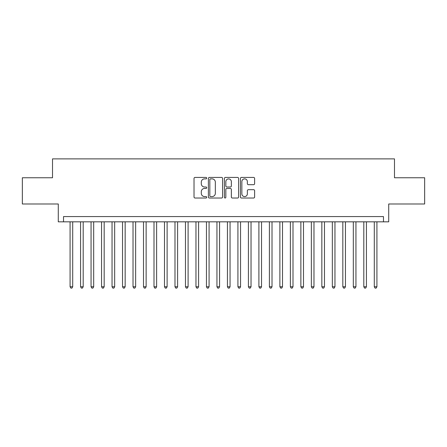 <?xml version="1.0" encoding="UTF-8"?>
<svg xmlns="http://www.w3.org/2000/svg" width="447" height="447" viewBox="0 0 447 447"><rect width="100%" height="100%" fill="white"/><g stroke="black" fill="none" stroke-linecap="round" stroke-linejoin="round"><path stroke-width="0.67" d="M206.715 178.152A0.721 0.721 0 0 0 205.994 177.431L195.054 177.431A1.028 1.028 0 0 0 194.026 178.459L194.026 196.993A1.028 1.028 0 0 0 195.054 198.027L205.994 198.027A0.721 0.721 0 0 0 206.715 197.306A0.721 0.721 0 0 0 205.994 196.585L204.581 196.585A3.297 3.297 0 0 1 201.284 193.288L201.284 191.746A3.297 3.297 0 0 1 204.581 188.45L205.994 188.45A0.721 0.721 0 0 0 206.715 187.729A0.721 0.721 0 0 0 205.994 187.008L204.581 187.008A3.297 3.297 0 0 1 201.284 183.711L201.284 182.169A3.297 3.297 0 0 1 204.581 178.873L205.994 178.873A0.721 0.721 0 0 0 206.715 178.152M253.594 184.689A1.028 1.028 0 0 0 254.622 183.661L254.622 178.459A1.028 1.028 0 0 0 253.594 177.431L241.441 177.431A1.028 1.028 0 0 0 240.413 178.459L240.413 196.993A1.028 1.028 0 0 0 241.441 198.027L253.594 198.027A1.028 1.028 0 0 0 254.622 196.993L254.622 190.713A1.028 1.028 0 0 0 253.594 189.684L248.392 189.684A1.028 1.028 0 0 0 247.364 190.713L247.364 193.83A2.755 2.755 0 0 1 244.61 196.585A2.755 2.755 0 0 1 241.855 193.83L241.855 181.627A2.755 2.755 0 0 1 244.61 178.873A2.755 2.755 0 0 1 247.364 181.627L247.364 183.661A1.028 1.028 0 0 0 248.392 184.689L253.594 184.689M383.476 221.824L388.722 221.824L388.722 203.988L424.65 203.988L424.65 177.761L394.489 177.761L394.489 158.881L52.511 158.881L52.511 177.761L22.35 177.761L22.35 203.988L58.278 203.988L58.278 221.824L383.476 221.824L383.476 216.577L63.524 216.577L63.524 221.824M222.6 178.459A1.028 1.028 0 0 0 221.567 177.431L209.419 177.431A1.028 1.028 0 0 0 208.391 178.459L208.391 196.993A1.028 1.028 0 0 0 209.419 198.027L221.567 198.027A1.028 1.028 0 0 0 222.6 196.993L222.6 178.459M225.433 177.431L237.58 177.431A1.028 1.028 0 0 1 238.609 178.459L238.609 196.993A1.028 1.028 0 0 1 237.58 198.027L232.379 198.027A1.028 1.028 0 0 1 231.35 196.993L231.35 189.478A1.028 1.028 0 0 0 230.322 188.45L226.875 188.45A1.028 1.028 0 0 0 225.841 189.478L225.841 197.306A0.721 0.721 0 0 1 225.12 198.027A0.721 0.721 0 0 1 224.4 197.306L224.4 178.459A1.028 1.028 0 0 1 225.433 177.431M210.554 178.873A0.721 0.721 0 0 0 209.833 179.593L209.833 195.864A0.721 0.721 0 0 0 210.554 196.585L212.046 196.585A3.297 3.297 0 0 0 215.342 193.288L215.342 182.169A3.297 3.297 0 0 0 212.046 178.873L210.554 178.873M231.35 181.678A2.755 2.755 0 0 0 228.596 178.923A2.755 2.755 0 0 0 225.841 181.678L225.841 185.98A1.028 1.028 0 0 0 226.875 187.008L230.322 187.008A1.028 1.028 0 0 0 231.35 185.98L231.35 181.678M70.078 221.824L70.078 286.756L72.705 286.756L72.705 221.824M72.705 286.756L71.917 288.119L70.866 288.119L70.078 286.756M80.572 221.824L80.572 286.756L83.192 286.756L83.192 221.824M83.192 286.756L82.404 288.119L81.36 288.119L80.572 286.756M91.059 221.824L91.059 286.756L93.686 286.756L93.686 221.824M93.686 286.756L92.898 288.119L91.847 288.119L91.059 286.756M101.553 221.824L101.553 286.756L104.173 286.756L104.173 221.824M104.173 286.756L103.386 288.119L102.341 288.119L101.553 286.756M112.041 221.824L112.041 286.756L114.667 286.756L114.667 221.824M114.667 286.756L113.879 288.119L112.828 288.119L112.041 286.756M122.534 221.824L122.534 286.756L125.154 286.756L125.154 221.824M125.154 286.756L124.367 288.119L123.316 288.119L122.534 286.756M133.022 221.824L133.022 286.756L135.642 286.756L135.642 221.824M135.642 286.756L134.86 288.119L133.809 288.119L133.022 286.756M143.509 221.824L143.509 286.756L146.135 286.756L146.135 221.824M146.135 286.756L145.348 288.119L144.297 288.119L143.509 286.756M154.003 221.824L154.003 286.756L156.623 286.756L156.623 221.824M156.623 286.756L155.835 288.119L154.791 288.119L154.003 286.756M164.49 221.824L164.49 286.756L167.117 286.756L167.117 221.824M167.117 286.756L166.329 288.119L165.278 288.119L164.49 286.756M174.984 221.824L174.984 286.756L177.604 286.756L177.604 221.824M177.604 286.756L176.816 288.119L175.772 288.119L174.984 286.756M185.471 221.824L185.471 286.756L188.098 286.756L188.098 221.824M188.098 286.756L187.31 288.119L186.259 288.119L185.471 286.756M195.965 221.824L195.965 286.756L198.585 286.756L198.585 221.824M198.585 286.756L197.797 288.119L196.753 288.119L195.965 286.756M206.453 221.824L206.453 286.756L209.079 286.756L209.079 221.824M209.079 286.756L208.291 288.119L207.24 288.119L206.453 286.756M216.946 221.824L216.946 286.756L219.566 286.756L219.566 221.824M219.566 286.756L218.779 288.119L217.728 288.119L216.946 286.756M227.434 221.824L227.434 286.756L230.054 286.756L230.054 221.824M230.054 286.756L229.272 288.119L228.221 288.119L227.434 286.756M237.921 221.824L237.921 286.756L240.547 286.756L240.547 221.824M240.547 286.756L239.76 288.119L238.709 288.119L237.921 286.756M248.415 221.824L248.415 286.756L251.035 286.756L251.035 221.824M251.035 286.756L250.247 288.119L249.202 288.119L248.415 286.756M258.902 221.824L258.902 286.756L261.529 286.756L261.529 221.824M261.529 286.756L260.741 288.119L259.69 288.119L258.902 286.756M269.396 221.824L269.396 286.756L272.016 286.756L272.016 221.824M272.016 286.756L271.228 288.119L270.184 288.119L269.396 286.756M279.883 221.824L279.883 286.756L282.51 286.756L282.51 221.824M282.51 286.756L281.722 288.119L280.671 288.119L279.883 286.756M290.377 221.824L290.377 286.756L292.997 286.756L292.997 221.824M292.997 286.756L292.209 288.119L291.165 288.119L290.377 286.756M300.865 221.824L300.865 286.756L303.491 286.756L303.491 221.824M303.491 286.756L302.703 288.119L301.652 288.119L300.865 286.756M311.358 221.824L311.358 286.756L313.978 286.756L313.978 221.824M313.978 286.756L313.191 288.119L312.14 288.119L311.358 286.756M321.846 221.824L321.846 286.756L324.466 286.756L324.466 221.824M324.466 286.756L323.684 288.119L322.633 288.119L321.846 286.756M332.333 221.824L332.333 286.756L334.959 286.756L334.959 221.824M334.959 286.756L334.172 288.119L333.121 288.119L332.333 286.756M342.827 221.824L342.827 286.756L345.447 286.756L345.447 221.824M345.447 286.756L344.659 288.119L343.614 288.119L342.827 286.756M353.314 221.824L353.314 286.756L355.941 286.756L355.941 221.824M355.941 286.756L355.153 288.119L354.102 288.119L353.314 286.756M363.808 221.824L363.808 286.756L366.428 286.756L366.428 221.824M366.428 286.756L365.64 288.119L364.596 288.119L363.808 286.756M374.295 221.824L374.295 286.756L376.922 286.756L376.922 221.824M376.922 286.756L376.134 288.119L375.083 288.119L374.295 286.756"/></g></svg>
